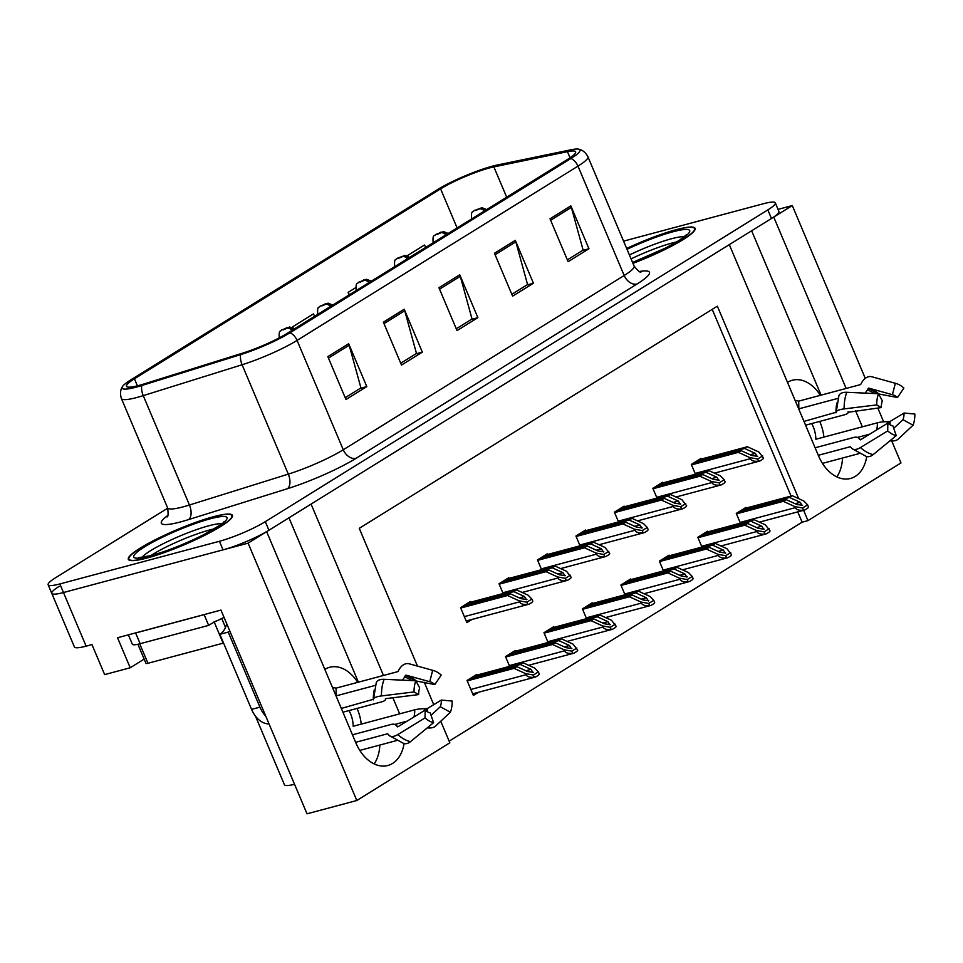 <?xml version="1.0" encoding="UTF-8"?>
<svg xmlns="http://www.w3.org/2000/svg" width="963" height="963" viewBox="0 0 963 963"><rect width="100%" height="100%" fill="white"/><g stroke="black" fill="none" stroke-linecap="round" stroke-linejoin="round"><path stroke-width="1.44" d="M787.493 382.383A37.665 25.544 -105 0 1 787.614 382.311A37.665 25.544 -105 0 1 792.38 380.241A37.665 25.544 -105 0 1 820.404 395.324M357.73 682.358A37.665 25.544 75 0 0 329.707 667.263A37.665 25.544 75 0 0 324.94 669.333A37.665 25.544 75 0 0 324.832 669.405M59.237 586.311A35.306 5.224 -22.9 0 0 51.773 593.352A35.306 5.224 -22.9 0 0 63.474 592.534L248.105 543.156L266.643 531.66L355.877 742.894A37.665 25.544 75 0 0 387.824 765.501A37.665 25.544 75 0 0 404.051 743.605M374.15 763.912A37.665 25.544 75 0 0 379.843 745.049M144.161 659.113L130.21 667.768L117.534 637.747L220.96 610.085L307.016 813.819L356.816 800.506L248.105 543.156M130.21 667.768L104.654 674.606L91.967 644.584L86.116 646.149L63.474 592.534L223.043 549.861A35.306 5.224 -22.9 0 0 268.93 530.24L771.459 218.493A35.306 5.224 -22.9 0 0 778.923 211.451L775.299 202.868A35.306 5.224 -22.9 0 0 763.599 203.687L623.567 241.135M167.731 508.175L55.613 577.728A35.306 5.224 -22.9 0 0 48.15 584.77L74.416 646.967A35.306 5.224 -22.9 0 0 86.116 646.149M865.268 378.351L792.284 205.564L778.044 209.38M449.155 741.149L802.107 522.187L807.957 520.622L900.995 462.914L891.726 440.97M883.637 421.83L877.799 408.011M862.354 426.814L855.553 410.744M846.14 388.438L773.746 217.072L792.284 205.564M383.467 675.472L311.073 504.094L729.316 244.638L818.538 455.872A37.665 25.544 75 0 0 850.485 478.467A37.665 25.544 75 0 0 866.724 456.582M399.681 713.848L392.892 697.766M440.741 721.239L449.841 742.786L356.816 800.506M798.664 498.617L717.363 306.174L359.259 528.338L417.448 666.083M424.286 682.273L433.747 704.663M807.957 520.622L803.599 510.306M294.546 784.303A35.306 5.224 157.1 0 1 284.422 784.713L255.448 716.111M802.107 522.187L797.749 511.871M791.068 496.065L712.211 309.376M477.034 675.075L476.757 674.425L467.043 680.456L473.375 695.467L478.539 692.265M515.494 651.205L515.217 650.567L505.503 656.597L509.62 666.348M592.426 603.488L592.149 602.838L582.422 608.869L586.551 618.631M630.885 579.618L630.609 578.98L620.894 585.01L625.011 594.773M669.345 555.759L669.068 555.121L659.354 561.14L663.483 570.903M707.805 531.901L707.54 531.251L697.814 537.282L701.943 547.044M553.954 627.346L553.689 626.696L543.963 632.727L548.091 642.49M746.277 508.043L746 507.393L736.286 513.423L740.403 523.186M470.534 602.236L470.257 601.586L460.543 607.617L466.886 622.628L472.039 619.426M508.994 578.378L508.729 577.728L499.003 583.759L503.131 593.521M585.925 530.649L585.648 529.999L575.934 536.03L580.051 545.792M624.385 506.791L624.12 506.141L614.394 512.172L618.523 521.934M662.857 482.932L662.58 482.282L652.854 488.313L656.983 498.076M547.466 554.507L547.189 553.869L537.474 559.9L541.591 569.663M701.317 459.062L701.04 458.424L691.326 464.443L695.442 474.205M358.405 682.177L288.972 517.805M821.078 395.143L751.646 230.783M842.517 458.027A37.665 25.544 -105 0 1 836.811 476.878M147.062 558.01A56.492 8.354 -22.9 0 0 204 535.681A56.492 8.354 -22.9 0 0 232.432 515.349A56.492 8.354 -22.9 0 0 213.714 516.662A56.492 8.354 -22.9 0 0 156.776 538.991A56.492 8.354 -22.9 0 0 128.344 559.322A56.492 8.354 -22.9 0 0 147.062 558.01M632.956 263.344A56.492 8.354 -22.9 0 0 695.093 228.327A56.492 8.354 -22.9 0 0 676.387 229.639A56.492 8.354 -22.9 0 0 626.672 248.466M138.949 385.429A37.665 5.561 157.1 0 1 126.478 386.307A37.665 5.561 157.1 0 1 134.435 378.796L440.609 188.856A37.665 5.561 157.1 0 1 493.875 166.888L567.46 151.673A37.665 5.561 157.1 0 1 575.621 151.829A37.665 5.561 157.1 0 1 567.664 159.34L286.757 333.607A37.665 5.561 157.1 0 1 242.784 353.084L143.932 383.984A37.665 5.561 157.1 0 1 138.949 385.429M136.18 387.15A42.372 6.26 -22.9 0 0 141.778 385.525L240.63 354.625A42.372 6.26 -22.9 0 0 290.104 332.716L571.011 158.45A42.372 6.26 -22.9 0 0 578.691 149.181A42.372 6.26 -22.9 0 0 570.77 149.819L497.185 165.034A42.372 6.26 -22.9 0 0 437.274 189.747L131.088 379.687A42.372 6.26 -22.9 0 0 122.433 386.657A42.372 6.26 -22.9 0 0 136.18 387.15M51.773 593.352A35.306 5.224 -22.9 0 0 63.474 592.534L59.85 583.951L219.42 541.278A35.306 5.224 -22.9 0 0 265.307 521.657L767.836 209.91A35.306 5.224 -22.9 0 0 775.299 202.868M48.15 584.77A35.306 5.224 -22.9 0 0 59.85 583.951M570.842 205.877L588.959 248.767L568.134 261.695L550.017 218.794L570.842 205.877A9.413 6.777 -121.8 0 1 571.372 207.394L550.631 220.262M404.219 309.243L422.336 352.133L401.499 365.061L383.382 322.172L404.219 309.243A9.413 6.777 -121.8 0 1 404.737 310.76L384.008 323.628M348.666 343.707L366.795 386.596L345.958 399.513L327.841 356.623L348.666 343.707A9.413 6.777 -121.8 0 1 349.196 345.223L328.455 358.092M515.301 240.329L533.418 283.23L512.593 296.147L494.476 253.257L515.301 240.329A9.413 6.777 -121.8 0 1 515.831 241.845L495.09 254.714M459.76 274.792L477.877 317.682L457.04 330.598L438.923 287.708L459.76 274.792A9.413 6.777 -121.8 0 1 460.29 276.309L439.549 289.177M425.815 247.335L424.466 245.011L407.217 255.725M355.684 287.684L348.1 292.391L349.16 294.895M314.732 316.249L313.384 313.926L292.559 326.854L292.957 327.805M477.877 317.682L471.34 319.427M456.269 328.78L472.026 319.006L460.29 276.309M533.418 283.23L526.881 284.976M511.81 294.317L527.568 284.542L515.831 241.845M366.795 386.596L360.246 388.342M345.187 397.683L360.932 387.92L349.196 345.223M422.336 352.133L415.787 353.89M400.728 363.232L416.485 353.457L404.737 310.76M588.959 248.767L582.422 250.512M567.363 259.866L583.109 250.091L571.372 207.394M292.559 326.854L293.197 327.95M348.1 292.391L349.449 294.714M696.225 461.409L744.592 448.469L755.293 453.368L757.243 456.51M699.006 459.688L747.372 446.748L758.904 452.02L763.575 458.075A5.886 3.996 75 0 1 762.323 459.495L760.24 460.783A5.886 3.996 75 0 1 759.494 461.108A5.886 3.996 75 0 1 758.555 461.193C754.198 461.662 751.453 460.832 750.321 458.689L749.876 457.618L757.64 459.014L762.66 455.908M691.506 464.876L738.344 452.345L749.876 457.618M738.344 452.345L741.125 450.624L692.758 463.564M757.676 456.33L751.826 455.523L741.125 450.624M744.592 448.469L747.372 446.748M757.64 459.014L758.555 461.193M741.185 510.378L789.552 497.45L800.253 502.337L802.203 505.479M484.762 210.777A5.886 4.406 -122.6 0 0 479.574 208.827L475.674 210.5L479.574 208.827M479.418 208.923A5.886 4.057 58.9 0 1 484.329 211.041M743.966 508.657L792.332 495.728L803.852 501.001L807.62 504.877L808.535 507.056A5.886 3.996 75 0 1 807.283 508.464L805.2 509.752A5.886 3.996 75 0 1 804.454 510.077A5.886 3.996 75 0 1 803.515 510.161C799.158 510.643 796.413 509.8 795.282 507.67L794.836 506.598L802.6 507.995L807.62 504.877M736.466 513.845L783.304 501.326L794.836 506.598M783.304 501.326L786.085 499.604L737.718 512.533M802.636 505.298L796.786 504.492L786.085 499.604M789.552 497.45L792.332 495.728M802.6 507.995L803.515 510.161M657.765 485.268L706.132 472.339L716.833 477.227L718.783 480.368M660.546 483.546L708.912 470.606L720.432 475.891L724.2 479.767L725.115 481.945A5.886 3.996 75 0 1 723.863 483.354L721.781 484.642A5.886 3.996 75 0 1 721.034 484.967A5.886 3.996 75 0 1 720.095 485.051C715.738 485.521 712.993 484.69 711.862 482.559L711.404 481.488L719.18 482.872L724.2 479.767M653.034 488.735L699.884 476.216L711.404 481.488M699.884 476.216L702.665 474.482L654.298 487.422M719.217 480.188L713.366 479.381L702.665 474.482M706.132 472.339L708.912 470.606M719.18 482.872L720.095 485.051M619.305 509.126L667.672 496.198L678.373 501.097L680.311 504.227M622.074 507.405L670.441 494.476L681.973 499.749L686.655 505.804A5.886 3.996 75 0 1 685.391 507.212L683.309 508.512A5.886 3.996 75 0 1 682.562 508.825A5.886 3.996 75 0 1 681.635 508.909C677.278 509.391 674.533 508.56 673.402 506.418L672.944 505.346L680.709 506.743L685.728 503.625M614.575 512.593L661.425 500.074L672.944 505.346M661.425 500.074L664.193 498.353L615.826 511.281M680.745 504.046L674.894 503.24L664.193 498.353M667.672 496.198L670.441 494.476M680.709 506.743L681.635 508.909M580.833 532.984L629.2 520.056L639.901 524.955L641.852 528.085M583.614 531.263L631.981 518.335L643.513 523.607L647.268 527.483L648.183 529.662A5.886 3.996 75 0 1 646.931 531.07L644.849 532.37A5.886 3.996 75 0 1 644.103 532.695A5.886 3.996 75 0 1 643.164 532.78C638.818 533.249 636.074 532.419 634.93 530.276L634.485 529.205L642.249 530.601L647.268 527.483M576.115 536.463L622.953 523.932L634.485 529.205M622.953 523.932L625.733 522.211L577.367 535.139M642.285 527.917L636.435 527.11L625.733 522.211M629.2 520.056L631.981 518.335M642.249 530.601L643.164 532.78M702.725 534.236L751.092 521.308L761.793 526.207L763.731 529.337M446.29 234.635A5.886 4.406 -122.6 0 0 441.114 232.685L440.681 232.215L437.214 234.37L441.114 232.685M440.958 232.781A5.886 4.057 58.9 0 1 445.869 234.9M705.494 532.515L753.873 519.587L765.392 524.859L770.075 530.914A5.886 3.996 75 0 1 768.811 532.322L766.729 533.622A5.886 3.996 75 0 1 765.994 533.947A5.886 3.996 75 0 1 765.055 534.032C760.698 534.501 757.953 533.671 756.822 531.528L756.364 530.457L764.14 531.853L769.148 528.735M697.994 537.715L744.844 525.184L756.364 530.457M744.844 525.184L747.625 523.463L699.246 536.391M764.165 529.169L758.314 528.362L747.625 523.463M751.092 521.308L753.873 519.587M764.14 531.853L765.055 534.032M664.265 558.107L712.632 545.166L723.333 550.066L725.271 553.207M407.831 258.493A5.886 4.406 -122.6 0 0 402.642 256.543L398.754 258.228L402.642 256.543M402.498 256.639A5.886 4.057 58.9 0 1 407.409 258.758M667.034 556.385L715.401 543.445L726.933 548.717L731.603 554.772A5.886 3.996 75 0 1 730.351 556.193L728.269 557.481A5.886 3.996 75 0 1 727.522 557.806A5.886 3.996 75 0 1 726.596 557.89C722.238 558.359 719.493 557.529 718.362 555.386L717.904 554.315L725.669 555.711L730.688 552.606M659.535 561.573L706.385 549.042L717.904 554.315M706.385 549.042L709.153 547.321L660.787 560.261M725.705 553.027L719.855 552.22L709.153 547.321M712.632 545.166L715.401 543.445M725.669 555.711L726.596 557.89M625.794 581.965L674.16 569.025L684.862 573.924L686.812 577.066M369.371 282.364A5.886 4.406 -122.6 0 0 364.183 280.414L363.761 279.932L360.282 282.087L364.183 280.414M364.038 280.498A5.886 4.057 58.9 0 1 368.949 282.628M628.574 580.244L676.941 567.303L688.473 572.588L692.228 576.464L693.143 578.643A5.886 3.996 75 0 1 691.891 580.051L689.809 581.339A5.886 3.996 75 0 1 689.063 581.664A5.886 3.996 75 0 1 688.124 581.748C683.766 582.218 681.022 581.387 679.89 579.257L679.445 578.185L687.209 579.57L692.228 576.464M621.075 585.432L667.913 572.913L679.445 578.185M667.913 572.913L670.693 571.179L622.327 584.12M687.245 576.885L681.395 576.079L670.693 571.179M674.16 569.025L676.941 567.303M687.209 579.57L688.124 581.748M587.334 605.823L635.7 592.895L646.402 597.782L648.352 600.924M330.899 306.222A5.886 4.406 -122.6 0 0 325.723 304.272L325.289 303.802L321.823 305.957L325.723 304.272M325.566 304.368A5.886 4.057 58.9 0 1 330.478 306.487M590.114 604.102L638.481 591.174L650.001 596.446L653.769 600.322L654.684 602.501A5.886 3.996 75 0 1 653.432 603.909L651.349 605.209A5.886 3.996 75 0 1 650.603 605.522A5.886 3.996 75 0 1 649.664 605.607C645.306 606.088 642.562 605.246 641.43 603.115L640.985 602.044L648.749 603.44L653.769 600.322M582.603 609.29L629.453 596.771L640.985 602.044M629.453 596.771L632.234 595.05L583.867 607.978M648.785 600.743L642.935 599.937L632.234 595.05M635.7 592.895L638.481 591.174M648.749 603.44L649.664 605.607M396.323 740.643L359.801 750.406M355.636 742.329L387.62 733.77L388.522 734.661A12.94 6.536 -47.6 0 0 389.221 735.551A12.94 6.536 -47.6 0 0 397.779 734.576L425.032 717.904L425.177 710.104L397.936 726.764L396.684 726.042A12.94 6.536 -47.6 0 0 395.986 725.139A12.94 6.536 -47.6 0 0 391.134 724.465L352.458 734.805M342.912 712.211L381.589 701.871A12.94 3.286 179 0 0 385.417 699.463A12.94 3.286 179 0 0 385.405 699.319L386.043 698.608L418.64 694.6L414.054 691.928L381.456 695.936A12.94 3.286 179 0 0 373.548 699.102A12.94 3.286 179 0 0 373.572 699.246L341.311 708.431M336.027 695.9L375.329 685.391M402.378 680.143A12.94 8.932 -76.5 0 0 404.544 677.085L405.291 675.737A1.18 0.807 103.5 0 1 406.193 675.183L429.739 681.708L432.676 670.32L409.155 663.796A12.94 8.932 -76.5 0 0 408.938 663.736A12.94 8.932 -76.5 0 0 398.935 669.791L398.201 671.151A1.18 0.807 103.5 0 1 397.587 671.693L336.051 688.148A35.306 23.955 75 0 0 332.536 687.654M361.233 724.128A35.306 23.955 75 0 0 357.044 708.431M349.003 710.586A23.533 15.962 -105 0 1 353.204 726.271L414.74 709.815A12.94 3.286 -1 0 1 424.611 708.72L427.355 708.515L441.379 700.053A16.154 10.954 -105 0 1 440.308 706.722L431.075 715.34M407.108 721.155L394.83 724.441M429.739 681.708A16.154 10.954 -105 0 1 430.052 681.792A16.154 10.954 -105 0 1 434.831 684.561L414.596 680.697M425.032 717.904A27.072 18.357 -105 0 0 433.567 722.683L430.268 712.945A16.154 10.954 -105 0 1 425.177 710.104M418.64 694.6A16.154 10.954 -105 0 1 419.699 687.943L415.847 680.757A27.072 18.357 -105 0 0 414.054 691.928M441.379 700.053L452.177 701.064A27.072 18.357 -105 0 1 450.383 712.247L440.308 706.722M432.676 670.32A27.072 18.357 -105 0 1 433.206 670.453A27.072 18.357 -105 0 1 441.21 675.087L434.831 684.561M427.259 727.859A12.94 6.91 -159.3 0 0 435.493 726.15L450.383 712.247M433.567 722.683L410.467 741.666A12.94 8.932 103.5 0 1 403.834 743.556L389.221 735.551M373.548 699.102L376.256 682.647A12.94 6.91 20.7 0 1 384.129 679.312L415.847 680.757M229.772 630.946A23.533 15.962 -105 0 1 228.219 632.089L259.926 707.143A23.533 15.962 75 0 0 265.764 716.159M228.219 632.089L219.865 634.328L251.572 709.382A23.533 15.962 75 0 0 269.026 723.875M219.865 634.328A23.533 15.962 75 0 0 226.702 623.675M204.312 614.538A23.533 3.479 -22.9 0 0 204.132 614.659L135.614 632.98A23.533 3.479 157.1 0 1 132.942 633.618M128.38 634.846L132.352 644.247A23.533 3.479 -22.9 0 0 140.153 643.705L208.658 625.384L204.132 614.659M224.078 617.452A23.533 3.479 -22.9 0 0 221.514 618.583M216.831 620.81A23.533 3.479 -22.9 0 0 208.658 625.384M336.171 695.864L336.051 688.148M858.984 453.621L822.462 463.384M818.297 455.294L850.281 446.748L851.196 447.626A12.94 6.536 -47.6 0 0 851.894 448.529A12.94 6.536 -47.6 0 0 860.453 447.554L887.705 430.882L887.85 423.082L860.597 439.742L859.357 439.008A12.94 6.536 -47.6 0 0 858.659 438.117A12.94 6.536 -47.6 0 0 853.796 437.443L815.119 447.783M805.586 425.189L844.262 414.848A12.94 3.286 179 0 0 848.09 412.441A12.94 3.286 179 0 0 848.066 412.284L881.301 407.578L876.727 404.905L844.13 408.902A12.94 3.286 179 0 0 836.221 412.068A12.94 3.286 179 0 0 836.233 412.224L803.985 421.409M798.688 408.878L838.003 398.369M865.039 393.109A12.94 8.932 -76.5 0 0 867.218 390.063L867.952 388.703A1.18 0.807 103.5 0 1 868.867 388.161L892.412 394.686L895.349 383.286L871.816 376.762A12.94 8.932 -76.5 0 0 871.611 376.714A12.94 8.932 -76.5 0 0 861.608 382.768L860.874 384.129A1.18 0.807 103.5 0 1 860.26 384.67L798.712 401.126A35.306 23.955 75 0 0 795.209 400.62M823.907 437.094A35.306 23.955 75 0 0 819.706 421.409M811.677 423.551A23.533 15.962 -105 0 1 815.866 439.248L877.413 422.793A12.94 3.286 -1 0 1 887.284 421.686L890.029 421.493L904.04 413.031A16.154 10.954 -105 0 1 902.981 419.699L893.748 428.306M869.77 434.132L857.491 437.419M892.412 394.686A16.154 10.954 -105 0 1 892.725 394.77A16.154 10.954 -105 0 1 897.504 397.526L877.269 393.674M887.705 430.882A27.072 18.357 -105 0 0 896.228 435.649L892.942 425.923A16.154 10.954 -105 0 1 887.85 423.082M881.301 407.578A16.154 10.954 -105 0 1 882.373 400.909L878.521 393.723A27.072 18.357 -105 0 0 876.727 404.905M904.04 413.031L914.85 414.042A27.072 18.357 -105 0 1 913.056 425.213L902.981 419.699M895.349 383.286A27.072 18.357 -105 0 1 895.867 383.43A27.072 18.357 -105 0 1 903.872 388.065L897.504 397.526M889.932 440.837A12.94 6.91 -159.3 0 0 898.166 439.116L913.056 425.213M896.228 435.649L873.14 454.644A12.94 8.932 103.5 0 1 866.495 456.534L851.894 448.529M836.221 412.068L838.929 395.612A12.94 6.91 20.7 0 1 846.802 392.29L878.521 393.723M798.845 408.83L798.712 401.126M150.794 555.663A43.552 6.44 157.1 0 1 209.693 529.975A43.552 6.44 157.1 0 1 214.159 528.892M147.411 557.794A55.902 8.258 157.1 0 1 128.886 559.094A55.902 8.258 157.1 0 1 157.029 538.967A55.902 8.258 157.1 0 1 213.365 516.878A55.902 8.258 157.1 0 1 231.89 515.578A55.902 8.258 157.1 0 1 203.747 535.705A55.902 8.258 157.1 0 1 147.411 557.794M214.063 621.737A5.886 0.867 -22.9 0 0 221.719 618.463L225.486 627.395M137.89 644.259L145.991 663.423A5.886 0.867 -22.9 0 0 147.941 663.278L223.127 643.176A5.886 0.867 -22.9 0 0 223.56 643.055M631.066 258.891A43.552 6.44 157.1 0 1 672.367 242.953A43.552 6.44 157.1 0 1 676.833 241.869M626.696 248.55A55.902 8.258 157.1 0 1 676.038 229.844A55.902 8.258 157.1 0 1 694.552 228.556A55.902 8.258 157.1 0 1 632.92 263.26M542.374 556.855L590.74 543.914L601.442 548.814L603.392 551.955M545.154 555.133L593.521 542.193L605.041 547.466L609.723 553.52A5.886 3.996 75 0 1 608.472 554.941L606.389 556.229A5.886 3.996 75 0 1 605.643 556.554A5.886 3.996 75 0 1 604.704 556.638C600.346 557.108 597.602 556.277 596.47 554.134L596.025 553.063L603.789 554.459L608.809 551.354M537.655 560.322L584.493 547.791L596.025 553.063M584.493 547.791L587.274 546.069L538.907 559.009M603.825 551.775L597.975 550.968L587.274 546.069M590.74 543.914L593.521 542.193M603.789 554.459L604.704 556.638M503.914 580.713L552.281 567.785L562.982 572.672L564.92 575.814M506.682 578.992L555.061 566.051L566.581 571.336L571.264 577.391A5.886 3.996 75 0 1 570 578.799L567.917 580.087A5.886 3.996 75 0 1 567.183 580.412A5.886 3.996 75 0 1 566.244 580.496C561.886 580.966 559.142 580.135 558.01 578.005L557.553 576.933L565.329 578.33L570.337 575.212M499.183 584.18L546.033 571.661L557.553 576.933M546.033 571.661L548.814 569.927L500.435 582.868M565.353 575.633L559.503 574.827L548.814 569.927M552.281 567.785L555.061 566.051M565.329 578.33L566.244 580.496M465.454 604.571L513.821 591.643L524.522 596.542L526.46 599.672M468.223 602.85L516.589 589.922L528.121 595.194L531.877 599.07L532.792 601.249A5.886 3.996 75 0 1 531.54 602.657L529.457 603.957A5.886 3.996 75 0 1 528.711 604.27A5.886 3.996 75 0 1 527.784 604.355C523.427 604.836 520.682 604.006 519.551 601.863L519.093 600.792L526.857 602.188L531.877 599.07M460.723 608.038L507.573 595.519L519.093 600.792M507.573 595.519L510.342 593.798L461.975 606.726M526.893 599.492L521.043 598.685L510.342 593.798M513.821 591.643L516.589 589.922M526.857 602.188L527.784 604.355M548.874 629.682L597.241 616.753L607.942 621.653L609.88 624.782M292.439 330.08A5.886 4.406 -122.6 0 0 287.263 328.13L286.83 327.661L283.363 329.815L287.263 328.13M287.106 328.227A5.886 4.057 58.9 0 1 292.018 330.345M551.643 627.96L600.021 615.032L611.541 620.304L616.224 626.359A5.886 3.996 75 0 1 614.96 627.768L612.877 629.068A5.886 3.996 75 0 1 612.131 629.393A5.886 3.996 75 0 1 611.204 629.477C606.846 629.946 604.102 629.116 602.97 626.973L602.513 625.902L610.277 627.298L615.297 624.18M544.143 633.16L590.993 620.629L602.513 625.902M590.993 620.629L593.762 618.908L545.395 631.836M610.313 624.614L604.463 623.807L593.762 618.908M597.241 616.753L600.021 615.032M610.277 627.298L611.204 629.477M510.402 653.552L558.781 640.612L569.47 645.511L571.42 648.653M513.183 651.831L561.549 638.89L573.081 644.163L577.752 650.218A5.886 3.996 75 0 1 576.5 651.638L574.417 652.926A5.886 3.996 75 0 1 573.671 653.251A5.886 3.996 75 0 1 572.744 653.335C568.387 653.805 565.642 652.974 564.511 650.832L564.053 649.76L571.817 651.157L576.837 648.051M505.683 657.019L552.521 644.488L564.053 649.76M552.521 644.488L555.302 642.766L506.935 655.707M571.853 648.472L566.003 647.666L555.302 642.766M558.781 640.612L561.549 638.89M571.817 651.157L572.744 653.335M471.942 677.41L520.309 664.482L531.01 669.369L532.96 672.511M474.723 675.689L523.09 662.749L534.609 668.033L538.377 671.909L539.292 674.088A5.886 3.996 75 0 1 538.04 675.496L535.958 676.784A5.886 3.996 75 0 1 535.211 677.109A5.886 3.996 75 0 1 534.272 677.194C529.915 677.663 527.17 676.833 526.039 674.702L525.593 673.631L533.358 675.015L538.377 671.909M467.224 680.877L514.061 668.358L525.593 673.631M514.061 668.358L516.842 666.625L468.475 679.565M533.394 672.33L527.543 671.524L516.842 666.625M520.309 664.482L523.09 662.749M533.358 675.015L534.272 677.194M134.435 378.796L137.408 385.826M571.011 158.45A11.773 8.474 58.2 0 1 577.981 166.13L297.061 340.396A47.079 6.958 157.1 0 1 242.098 364.748L143.246 395.637A47.079 6.958 157.1 0 1 137.023 397.454A47.079 6.958 157.1 0 1 121.422 398.55L167.622 507.922A47.079 6.958 -22.9 0 0 183.223 506.827A47.079 6.958 -22.9 0 0 189.446 505.009L288.298 474.121A47.079 6.958 -22.9 0 0 343.261 449.769L624.18 275.502A47.079 6.958 -22.9 0 0 634.123 266.113C637.963 270.904 640.263 272.842 641.033 271.951M141.778 385.525A11.773 6.392 -107.4 0 0 143.246 395.637L189.446 505.009A11.773 6.392 72.6 0 1 188.592 519.587A58.851 8.703 157.1 0 1 167.791 515.47M639.42 271.506A58.851 8.703 157.1 0 1 637.061 283.989L356.154 458.256A11.773 8.474 -121.8 0 1 343.261 449.769L297.061 340.396A11.773 8.474 -121.8 0 0 290.104 332.716M578.691 149.181C579.016 149.241 584.288 149.879 587.924 156.752A47.079 6.958 157.1 0 1 577.981 166.13L624.18 275.502A11.773 8.474 -121.8 0 0 637.061 283.989M356.154 458.256A58.851 8.703 157.1 0 1 287.443 488.698A11.773 6.392 72.6 0 0 288.298 474.121L242.098 364.748A11.773 6.392 -107.4 0 1 240.63 354.625M287.443 488.698L188.592 519.587M219.42 541.278L223.043 549.861M265.307 521.657L268.93 530.24M767.836 209.91L771.459 218.493M567.46 151.673L570.048 157.8M493.875 166.888L506.67 197.186M440.609 188.856L457.112 227.918M750.129 454.753L755.293 453.368M695.13 473.447L750.321 458.689M795.089 503.721L800.253 502.337M472.436 218.42A8.823 1.3 157.1 0 1 471.545 218.228C471.063 209.633 472.989 212.835 474.001 210.668L481.957 207.695L486.664 209.597M740.09 522.428L795.282 507.67M711.669 478.611L716.833 477.227M656.658 497.317L711.862 482.559M673.209 502.469L678.373 501.097M618.198 521.176L673.402 506.418M634.749 526.328L639.901 524.955M579.738 545.034L634.93 530.276M756.629 527.58L761.793 526.207M433.976 242.279A8.823 1.3 157.1 0 1 433.085 242.086C432.592 233.503 434.518 236.693 435.541 234.527L443.498 231.553L448.192 233.455M701.618 546.286L756.822 531.528M718.169 551.45L723.333 550.066M395.516 266.137A8.823 1.3 157.1 0 1 394.613 265.944C394.132 257.362 396.058 260.552 397.069 258.385L405.026 255.424L409.732 257.314M663.158 570.144L718.362 555.386M679.697 575.308L684.862 573.924M357.044 290.007A8.823 1.3 157.1 0 1 356.154 289.815C355.672 281.22 357.598 284.422 358.609 282.255L366.566 279.282L371.273 281.184M624.698 594.015L679.89 579.257M641.238 599.167L646.402 597.782M318.584 313.866A8.823 1.3 157.1 0 1 317.694 313.673C317.212 305.078 319.138 308.28 320.149 306.114L328.106 303.14L332.813 305.042M586.226 617.873L641.43 603.115M388.438 734.492A35.306 23.955 -105 0 1 387.62 733.77M373.307 699.884A35.306 23.955 -105 0 1 374.246 690.014M414.74 709.815A23.533 15.962 -105 0 1 413.97 716.954M424.611 708.72A27.843 18.887 -105 0 1 424.599 710.465M397.683 726.896A27.843 18.887 -105 0 1 396.684 726.042M404.544 677.085A27.843 18.887 -105 0 1 411.61 680.564M426.212 708.72A29.034 19.693 -105 0 1 426.176 710.935M405.291 675.737A29.034 19.693 -105 0 1 414.246 680.685M427.355 708.515A29.335 19.898 -105 0 1 427.283 711.681M407.349 675.496A29.335 19.898 -105 0 1 415.462 680.36M410.467 741.666A40.265 27.313 -105 0 1 397.779 734.576M409.155 663.796A40.265 27.313 -105 0 1 409.937 663.989L408.938 663.736M381.456 695.936A40.265 27.313 -105 0 1 384.129 679.312M140.153 643.705L135.614 632.98M259.926 707.143L251.572 709.382M851.111 447.47A35.306 23.955 -105 0 1 850.281 446.748M835.968 412.862A35.306 23.955 -105 0 1 836.919 402.979M877.413 422.793A23.533 15.962 -105 0 1 876.643 429.931M887.284 421.686A27.843 18.887 -105 0 1 887.272 423.431M860.344 439.862A27.843 18.887 -105 0 1 859.357 439.008M867.218 390.063A27.843 18.887 -105 0 1 874.272 393.53M888.873 421.686A29.034 19.693 -105 0 1 888.849 423.913M867.952 388.703A29.034 19.693 -105 0 1 876.92 393.65M890.029 421.493A29.335 19.898 -105 0 1 889.944 424.659M870.022 388.474A29.335 19.898 -105 0 1 878.124 393.325M873.14 454.644A40.265 27.313 -105 0 1 860.453 447.554M871.816 376.762A40.265 27.313 -105 0 1 872.598 376.966L871.611 376.714M844.13 408.902A40.265 27.313 -105 0 1 846.802 392.29M141.85 557.517A44.755 6.621 157.1 0 1 208.827 525.774A44.755 6.621 157.1 0 1 221.719 523.776M150.529 555.856A50.606 7.475 157.1 0 1 144.462 546.936A50.606 7.475 157.1 0 1 210.247 518.816A50.606 7.475 157.1 0 1 216.314 527.724A50.606 7.475 157.1 0 1 150.529 555.856M223.127 643.176L214.243 622.134M147.941 663.278L139.719 643.826M629.405 254.954A44.755 6.621 157.1 0 1 671.488 238.752A44.755 6.621 157.1 0 1 684.392 236.742M627.021 249.297A50.606 7.475 157.1 0 1 672.908 231.782A50.606 7.475 157.1 0 1 684.922 236.669A50.606 7.475 157.1 0 1 632.595 262.514M596.278 550.198L601.442 548.814M541.278 568.904L596.47 554.134M557.818 574.056L562.982 572.672M502.806 592.763L558.01 578.005M519.358 597.915L524.522 596.542M464.347 616.621L519.551 601.863M602.778 623.025L607.942 621.653M279.547 337.712A8.823 1.3 157.1 0 1 279.234 337.531C278.74 328.949 280.666 332.139 281.69 329.972L289.634 326.999L294.341 328.901M547.766 641.731L602.97 626.973M564.318 646.895L569.47 645.511M509.307 665.602L564.511 650.832M525.846 670.754L531.01 669.369M470.847 689.46L526.039 674.702M122.433 386.657C122.253 386.933 119.027 391.147 121.422 398.55M587.924 156.752L634.123 266.113M166.984 516.938C168.188 516.962 168.393 513.953 167.622 507.922M714.462 473.146L759.494 461.108M759.422 522.127L804.454 510.077M675.99 497.016L721.034 484.967M637.53 520.875L682.562 508.825M599.07 544.733L644.103 532.695M720.95 545.985L765.994 533.947M682.49 569.843L727.522 557.806M644.03 593.714L689.063 581.664M605.558 617.572L650.603 605.522M397.984 726.74L395.986 725.139M385.417 699.463L385.417 698.777M433.206 670.453L409.937 663.989M860.657 439.706L858.659 438.117M848.09 412.441L848.078 411.755M895.867 383.43L872.598 376.966M138.865 557.637L151.275 555.531C167.646 550.92 185.028 544.023 203.422 534.814C219.095 525.882 225.908 521.525 223.885 521.717M128.886 559.094L129.355 560.201M231.89 515.578L232.348 516.686M694.552 228.556L695.021 229.663M686.559 234.695L679.288 240.341L666.095 247.792L632.571 262.442M560.61 568.591L605.643 556.554M522.139 592.462L567.183 580.412M466.188 620.991L528.711 604.27M567.099 641.43L612.131 629.393M528.639 665.289L573.671 653.251M472.689 693.829L535.211 677.109"/></g></svg>
